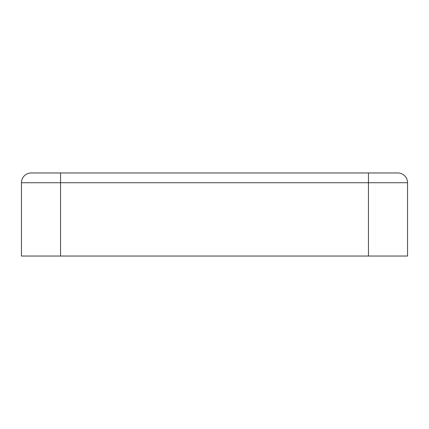 <?xml version="1.0" encoding="UTF-8"?>
<svg xmlns="http://www.w3.org/2000/svg" width="429" height="429" viewBox="0 0 429 429"><rect width="100%" height="100%" fill="white"/><g stroke="black" fill="none" stroke-linecap="round" stroke-linejoin="round"><path stroke-width="0.64" d="M31.226 172.957A9.776 9.776 0 0 0 21.45 182.733L21.45 256.043L407.55 256.043L407.55 182.733A9.776 9.776 0 0 0 397.774 172.957L31.226 172.957A9.776 9.776 0 0 0 21.45 182.733L407.55 182.733M368.452 256.043L368.452 172.957M60.548 256.043L60.548 172.957"/></g></svg>
